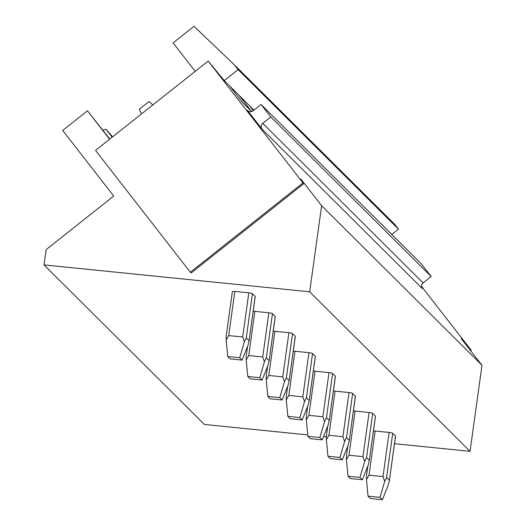 <?xml version="1.0" encoding="UTF-8"?>
<svg xmlns="http://www.w3.org/2000/svg" width="526" height="526" viewBox="0 0 526 526"><rect width="100%" height="100%" fill="white"/><g stroke="black" fill="none" stroke-linecap="round" stroke-linejoin="round"><path stroke-width="0.79" d="M470.685 350.73L471.237 350.296L421.51 286.381M394.5 443.694L470.04 451.347L481.987 365.254L461.217 338.56L471.237 350.296M470.007 349.862L470.448 349.514M300.622 179.208L303.772 183.692L191.116 273.027L190.327 272.244L95.515 150.39L208.178 61.055L224.273 80.603L238.114 69.623L234.471 64.941L193.995 26.3L173.074 42.889L195.212 71.339M190.327 272.244L302.983 182.91L208.178 61.055M303.772 183.692L302.983 182.91M247.371 110.282L261.955 129.028A4.109 3.958 134.9 0 1 262.744 123.354L270.791 116.969L261.067 104.477L253.019 110.854A4.109 3.958 134.9 0 1 247.371 110.282L248.055 110.96M253.361 110.585L249.725 105.917L238.916 95.167L251.678 111.565L242.447 102.379L229.684 85.975L224.273 80.603M238.916 95.167L229.684 85.975M253.946 110.118L249.725 105.917M391.758 234.491L398.478 229.158L238.114 69.623M398.478 229.158L394.829 224.47L234.471 64.941M261.955 129.028L422.319 288.564A4.109 3.958 134.9 0 1 423.108 282.889L431.149 276.505L421.425 264.006L261.067 104.477M112.603 136.839L105.976 129.212A67.815 18.232 -37.9 0 1 103.004 130.323M112.176 137.174L105.976 129.212M109.802 139.061L87.454 110.782L62.673 130.435L113.721 196.047L46.13 249.646L44.013 264.907L309.683 291.812L321.629 205.719L300.852 179.024M109.592 139.226L87.454 110.782M431.149 276.505L270.791 116.969M44.013 264.907L204.371 424.443L307.756 434.91M323.589 436.514L326.363 436.797M481.987 365.254L321.629 205.719M470.04 451.347L309.683 291.812M395.48 436.074L389.365 480.705L395.539 436.192A3.084 0.513 -172.1 0 0 395.48 436.074L392.718 433.325A3.084 0.513 -172.1 0 0 389.135 432.438L375.15 431.018A3.084 0.513 -172.1 0 0 373.453 430.958M375.439 416.132L369.318 460.763L375.492 416.25A3.084 0.513 -172.1 0 0 375.439 416.132L372.678 413.383A3.084 0.513 -172.1 0 0 369.088 412.496L355.103 411.076A3.084 0.513 -172.1 0 0 353.406 411.016M355.392 396.19L349.271 440.821L355.451 396.315A3.084 0.513 -172.1 0 0 355.392 396.19L352.63 393.441A3.084 0.513 -172.1 0 0 349.04 392.554L335.062 391.134A3.084 0.513 -172.1 0 0 333.366 391.074M335.345 376.248L329.23 420.879L335.404 376.373A3.084 0.513 -172.1 0 0 335.345 376.248L332.583 373.499A3.084 0.513 -172.1 0 0 329 372.612L315.015 371.192A3.084 0.513 -172.1 0 0 313.318 371.132M315.304 356.306L309.183 400.937L315.357 356.431A3.084 0.513 -172.1 0 0 315.304 356.306L312.543 353.557A3.084 0.513 -172.1 0 0 308.953 352.67L294.968 351.25A3.084 0.513 -172.1 0 0 293.271 351.19M295.257 336.364L289.136 380.995L295.316 336.489A3.084 0.513 -172.1 0 0 295.257 336.364L292.495 333.615A3.084 0.513 -172.1 0 0 288.905 332.728L274.927 331.308A3.084 0.513 -172.1 0 0 273.231 331.248M275.21 316.422L269.095 361.053L275.269 316.547A3.084 0.513 -172.1 0 0 275.21 316.422L272.448 313.674A3.084 0.513 -172.1 0 0 268.858 312.786L254.88 311.366A3.084 0.513 -172.1 0 0 253.184 311.307M255.169 296.48L249.048 341.111L255.222 296.605A3.084 0.513 -172.1 0 0 255.169 296.48L252.408 293.732A3.084 0.513 -172.1 0 0 248.818 292.844L234.833 291.424A3.084 0.513 -172.1 0 0 232.374 291.588A3.084 0.513 -172.1 0 0 232.426 291.713L232.459 291.489M368.022 496.13L380.009 497.346L384.684 481.389L383.007 476.589L369.022 475.175L366.464 479.541L368.022 496.13L370.396 498.484L382.376 499.7L380.009 497.346M366.464 479.541L366.51 475.695L367.865 465.97M392.718 433.325L386.59 477.483L389.358 480.231L388.287 484.965L382.376 499.7M386.59 477.483L384.684 481.389M347.982 476.188L359.968 477.404L364.643 461.447L362.96 456.647L348.975 455.233L346.417 459.599L347.982 476.188L350.349 478.542L362.335 479.758L359.968 477.404M346.417 459.599L346.47 455.753L347.817 446.028M372.678 413.383L366.55 457.541L369.311 460.289L368.239 465.023L362.335 479.758M366.55 457.541L364.643 461.447M327.935 456.246L339.921 457.462L344.596 441.505L342.913 436.705L328.934 435.291L326.376 439.657L327.935 456.246L330.302 458.6L342.288 459.816L339.921 457.462M326.376 439.657L326.422 435.811L327.77 426.086M352.63 393.441L346.502 437.599L349.264 440.347L348.192 445.081L342.288 459.816M346.502 437.599L344.596 441.505M307.888 436.304L319.874 437.52L324.549 421.563L322.872 416.763L308.887 415.349L306.329 419.715L307.888 436.304L310.255 438.658L322.241 439.874L319.874 437.52M306.329 419.715L306.375 415.869L307.723 406.144M332.583 373.499L326.455 417.657L329.217 420.405L328.152 425.139L322.241 439.874M326.455 417.657L324.549 421.563M287.847 416.362L299.833 417.578L304.508 401.621L302.825 396.821L288.84 395.407L286.282 399.773L287.847 416.362L290.214 418.716L302.2 419.932L299.833 417.578M286.282 399.773L286.328 395.927L287.683 386.202M312.543 353.557L306.415 397.715L309.176 400.464L308.105 405.198L302.2 419.932M306.415 397.715L304.508 401.621M267.8 396.42L279.786 397.636L284.461 381.679L282.778 376.879L268.799 375.465L266.241 379.831L267.8 396.42L270.167 398.774L282.153 399.99L279.786 397.636M266.241 379.831L266.287 375.985L267.635 366.26M292.495 333.615L286.368 377.773L289.129 380.522L288.057 385.256L282.153 399.99M286.368 377.773L284.461 381.679M247.753 376.478L259.739 377.694L264.414 361.737L262.737 356.937L248.752 355.523L246.194 359.889L247.753 376.478L250.12 378.832L262.106 380.048L259.739 377.694M246.194 359.889L246.24 356.043L247.588 346.318M272.448 313.674L266.32 357.831L269.082 360.58L268.017 365.314L262.106 380.048M266.32 357.831L264.414 361.737M227.712 356.536L239.692 357.752L244.366 341.795L242.69 336.995L228.705 335.581L226.147 339.947L227.712 356.536L230.079 358.89L242.065 360.106L239.692 357.752M226.147 339.947L226.193 336.101L232.374 291.588M252.408 293.732L246.28 337.889L249.041 340.638L247.97 345.372L242.065 360.106M246.28 337.889L244.366 341.795M152.888 104.891L148.976 101.597L139.324 109.257L141.507 113.918M423.108 282.889L262.744 123.354M369.022 475.175L375.15 431.018M389.135 432.438L383.007 476.589M348.975 455.233L355.103 411.076M369.088 412.496L362.96 456.647M328.934 435.291L335.062 391.134M349.04 392.554L342.913 436.705M308.887 415.349L315.015 371.192M329 372.612L322.872 416.763M288.84 395.407L294.968 351.25M308.953 352.67L302.825 396.821M268.799 375.465L274.927 331.308M288.905 332.728L282.778 376.879M248.752 355.523L254.88 311.366M268.858 312.786L262.737 356.937M228.705 335.581L234.833 291.424M248.818 292.844L242.69 336.995"/></g></svg>
